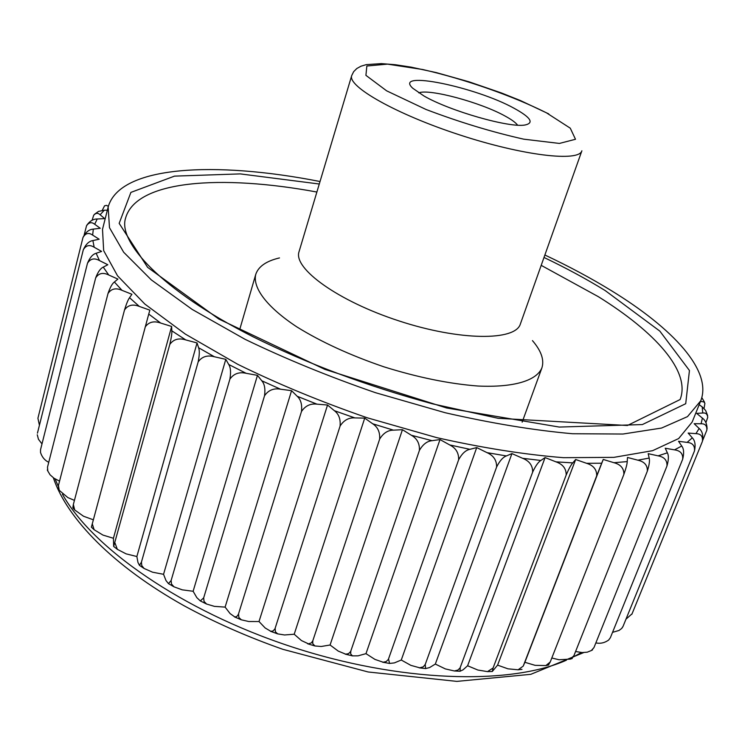 <?xml version="1.0" encoding="UTF-8"?>
<svg xmlns="http://www.w3.org/2000/svg" width="745" height="745" viewBox="0 0 745 745"><rect width="100%" height="100%" fill="white"/><g stroke="black" fill="none" stroke-linecap="round" stroke-linejoin="round"><path stroke-width="1.12" d="M627.225 461.593C627.169 463.939 626.042 468.223 623.863 474.435C624.031 468.419 620.725 464.508 613.945 462.71L627.225 461.593L627.486 457.449L637.85 460.187L649.174 458.073C649.901 460.596 649.286 464.945 647.349 471.119C647.582 465.29 644.416 461.639 637.85 460.187M92.268 523.819L94.131 529.732L91.384 527.162L148.739 314.073L160.659 323.041L171.648 326.459L113.426 538.272L113.659 546.439L169.785 344.469C171.341 337.876 172.02 333.332 171.825 330.836L185.766 339.916L197.053 342.942L136.866 556.524L137.955 562.428L139.455 565.371L141.429 562.149L198.151 361.94C199.511 355.225 199.66 350.485 198.598 347.738L214.383 356.762L225.791 359.341L163.555 574.302L165.958 580.485L168.472 583.633L171.126 580.513L229.888 379.149C231.043 372.332 230.661 367.443 228.724 364.482L246.139 373.301L257.463 375.35L193.123 591.269L196.829 597.648L200.312 600.926L203.674 597.881L264.522 395.791C265.481 388.899 264.559 383.889 261.765 380.76L280.53 389.197L291.574 390.678L225.111 607.11L230.093 613.582L234.824 616.962L236.78 616.534L238.363 614.439L301.474 411.529C302.247 404.6 300.822 399.516 297.19 396.265L316.988 404.163L327.539 405.019L259.009 621.526L265.173 627.979L270.845 631.332L273.154 630.922L274.961 628.817L340.092 426.056C340.688 419.118 338.789 413.997 334.393 410.7L354.862 417.908L364.724 418.113L294.201 634.237L301.446 640.56L308.467 643.838L311.41 642.879L312.826 640.728L379.652 439.094C380.108 432.175 377.78 427.071 372.686 423.775L393.444 430.154L402.44 429.697L330.072 645.012L338.267 651.102L345.671 654.166L348.53 653.663L350.644 651.53L419.416 450.39C419.742 443.526 417.06 438.479 411.361 435.257L432.035 440.686L439.997 439.569L365.981 653.654L374.959 659.409L383.135 662.212L386.152 661.607L388.331 659.465L458.641 459.749C458.873 452.969 455.893 448.034 449.701 444.933L469.909 449.328L476.716 447.577L401.266 660.023L410.858 665.36L419.752 667.818L423.272 666.831L425.227 664.456L496.608 467.022C496.766 460.354 493.572 455.558 487.016 452.643L506.386 455.94L511.936 453.593L435.322 664.065L445.352 668.908L454.357 670.975L457.924 670.053L460.056 667.93L532.647 472.125C532.768 465.597 529.434 460.987 522.636 458.305L540.851 460.466L545.089 457.579L467.599 665.76L477.862 670.034L487.5 671.618L493.088 667.986L566.181 475.04C566.293 468.661 562.894 464.265 555.975 461.853L572.765 462.887L575.661 459.507L497.586 665.136L507.922 668.814L518.138 669.783L523.214 666.114L596.708 475.785C596.847 469.583 593.458 465.42 586.548 463.297L601.671 463.232L603.236 459.442L524.88 662.296L535.106 665.341L545.861 665.574L550.248 661.97L623.863 474.435M550.248 661.97L548.385 665.043M551.803 658.003L559.113 659.763L570.344 659.111L573.911 655.712L647.349 471.119M575.578 651.512L582.171 652.564L587.274 652.173L591.344 650.534L593.989 647.545L666.98 465.979C667.296 460.336 664.326 456.964 658.077 455.847L667.371 452.82L665.229 448.229L674.504 449.859L681.74 446.022L678.546 441.301L687.104 442.39L692.31 437.837C695.029 440.612 695.746 444.979 694.47 450.949C694.983 445.696 692.524 442.837 687.104 442.39M649.174 458.073L648.197 453.668L658.077 455.847M667.371 452.82C668.824 455.474 668.693 459.861 666.98 465.979M593.989 647.545L591.642 650.385M681.74 446.022C683.863 448.751 684.18 453.146 682.69 459.19C683.1 453.742 680.371 450.632 674.504 449.859M595.842 642.954L596.782 643.065C600.889 643.727 604.847 642.721 608.656 640.048L610.379 637.683L682.69 459.19M610.379 637.683L608.656 640.048M612.548 632.347L619.058 630.447L621.647 628.482L623.053 626.359L694.47 450.949M423.933 95.965L412.73 88.227C392.717 69.741 475.878 86.951 514.311 108.388C530.71 117.412 534.323 122.934 525.16 124.974C509.878 128.159 449.971 111.089 423.933 95.965M517.589 125.151C515.68 122.58 511.526 119.545 505.119 116.062C480.804 102.475 429.474 88.553 418.737 92.846M625.986 619.179L632.058 613.806L702.395 441.44C703.019 436.365 700.868 433.767 695.932 433.637L699.145 428.468L694.135 423.691L701.092 423.784L702.395 418.094C705.403 420.329 706.977 423.905 707.089 428.841M692.31 437.837L688.147 433.059L695.932 433.637M699.145 428.468C702.405 431.243 703.485 435.564 702.395 441.44M632.058 613.806L631.825 614.308M701.818 397.625L704.5 402.142M704.044 408.483L704.91 403.296L703.708 401.844L701.036 401.49L700.803 400.661M705.915 422.648L707.741 417.349C707.424 414.108 705.748 412.665 702.731 413.009L702.218 406.9L699.173 404.693M702.218 406.9L705.636 410.458L707.648 415.598M702.395 418.094L696.65 413.373L702.731 413.009M702.786 440.183L706.856 430.098C707.061 425.721 705.143 423.616 701.092 423.784M623.053 626.359L622.168 627.867M700.43 401.583L701.036 401.49M102.251 210.351L104.561 205.797L106.526 205.369L108.342 206.346M92.073 220.324L93.712 215.193C95.844 212.893 97.977 212.744 100.119 214.756L104.7 218.62L97.213 218.983L94.708 224.264L100.249 228.277L93.321 229.115L92.641 235.103L99.15 239.229L92.883 240.57L94.168 247.238L101.618 251.419L96.142 253.272L99.476 260.573L107.82 264.745L103.266 267.129L108.733 274.998L117.896 279.086L114.385 282.001L122.022 290.345L131.921 294.284L129.546 297.711L139.352 306.437L149.866 310.153L148.739 314.073M94.429 214.327L98.498 211.403L104.319 210.211L100.119 214.756M107.345 210.248L104.319 210.211M84.204 234.824L86.522 225.791C88.925 222.299 91.654 221.796 94.708 224.264M86.718 225.363C89.698 221.097 93.2 218.974 97.213 218.983M38.014 417.861L82.956 237.581C85.554 232.226 89.009 229.404 93.321 229.115M92.641 235.103C88.655 232.31 85.424 233.129 82.956 237.581M37.93 418.262L39.42 425.274M37.446 433.162L83.3 249.78C85.805 244.239 89 241.166 92.883 240.57M94.168 247.238C89.586 244.407 85.973 245.254 83.3 249.78M37.269 434.763L38.461 439.28L41.99 443.918M40.547 449.654L40.519 452.448L40.547 449.654L87.482 263.255C89.866 257.519 92.752 254.194 96.142 253.272M99.476 260.573C94.345 257.742 90.35 258.627 87.482 263.255M40.519 452.448C41.944 456.918 44.523 460.112 48.229 462.04L48.732 462.319M47.717 470.831L47.503 467.18L95.677 277.885C97.93 271.962 100.454 268.377 103.266 267.129M108.733 274.998C103.08 272.195 98.731 273.154 95.677 277.885M47.503 467.18L47.82 471.045L50.092 474.826L53.975 478.216L59.553 481.14M58.529 489.288L58.417 485.554L108.006 293.521C110.102 287.412 112.225 283.575 114.385 282.001M122.022 290.345C115.913 287.626 111.238 288.688 108.006 293.521M58.417 485.554L59.228 490.303L67.879 497.595L74.435 500.379M73.559 507.783L72.833 507.829L73.345 504.523L124.508 309.985C126.436 303.709 128.121 299.611 129.546 297.711M139.352 306.437C132.861 303.858 127.907 305.04 124.508 309.985M73.345 504.523L74.696 509.953L83.505 516.229L93.339 519.805M160.659 323.041C153.87 320.648 148.693 321.989 145.154 327.055M94.131 529.732L102.959 535.087L113.426 538.272M171.648 326.459L171.825 330.836M185.766 339.916C178.772 337.755 173.445 339.273 169.785 344.469M115.037 543.133L117.356 549.344L126.082 553.852L136.866 556.524M197.053 342.942L198.598 347.738M214.383 356.762C207.315 354.881 201.904 356.604 198.151 361.94M141.429 562.149L141.783 565.613L144.092 568.472L152.613 572.216L163.555 574.302M225.791 359.341L228.724 364.482M246.139 373.301C239.108 371.736 233.697 373.692 229.888 379.149M171.126 580.513L171.508 584.061L173.976 586.809L182.208 589.835L193.123 591.269M257.463 375.35L261.765 380.76M280.53 389.197C273.676 387.996 268.34 390.194 264.522 395.791M203.674 597.881L204.046 601.439L206.561 604.027L214.43 606.374L225.111 607.11M291.574 390.678L297.19 396.265M316.988 404.163C310.442 403.352 305.273 405.811 301.474 411.529M238.549 613.908L238.866 617.437L241.324 619.812L248.737 621.516L259.009 621.526M327.539 405.019L334.393 410.7M354.862 417.908C348.744 417.507 343.817 420.217 340.092 426.056M275.156 628.286L275.371 631.732L277.652 633.874L284.543 634.973L294.201 634.237M364.724 418.113L372.686 423.775M393.444 430.154C387.875 430.172 383.275 433.152 379.652 439.094M312.826 640.728L312.732 643.661L314.912 645.962L321.197 646.483L330.072 645.012M402.44 429.697L411.361 435.257M432.035 440.686C427.108 441.115 422.909 444.355 419.416 450.39M350.848 651.009L350.634 653.831L352.432 655.87L358.028 655.842L365.981 653.654M439.997 439.569L449.701 444.933M469.909 449.328C465.709 450.157 461.956 453.631 458.641 459.749M388.545 658.952L389.542 663.441L394.375 662.901L401.266 660.023M476.716 447.577L487.016 452.643M506.386 455.94C502.987 457.151 499.718 460.848 496.608 467.022M425.227 664.456L425.6 668.582L429.595 667.567L435.322 664.065M511.936 453.593L522.636 458.305M540.851 460.466C538.281 462.03 535.543 465.914 532.647 472.125M460.261 667.455L460.028 671.254L463.083 669.811L467.599 665.76M545.089 457.579L555.975 461.853M572.765 462.887C571.043 464.759 568.845 468.81 566.181 475.04M493.088 667.986L492.296 671.496L497.586 665.136M575.661 459.507L586.548 463.297M601.671 463.232L596.708 475.785M523.214 666.114L524.88 662.296M603.236 459.442L613.945 462.71M573.911 655.712L571.639 658.673M320.024 181.519C215.659 160.957 119.563 165.334 108.137 207.119L102.512 229.311L103.657 250.599L117.542 275.808L144.847 304.062L185.347 334.095L237.739 364.296C277.838 383.964 321.011 401.788 367.238 417.787L436.617 437.604C482.322 447.894 524.601 454.59 563.443 457.681L613.861 457.365L652.573 450.688L678.676 438.544L692.17 422.033L700.738 400.819C712.602 370.712 672.744 328.284 611.505 290.736C591.176 278.267 568.966 266.356 544.874 255.004M108.137 207.119L109.487 227.7L123.661 252.229L151.309 279.887L192.21 309.436L245.049 339.301C285.465 358.839 328.927 376.625 375.443 392.68L445.193 412.73C491.113 423.253 533.532 430.256 572.467 433.73L622.922 434.037L661.569 428.049L687.495 416.623L700.738 400.819M279.487 257.928C266.226 261.039 258.301 266.57 255.712 274.514C252.629 287.924 266.812 307.005 296.733 326.822C321.17 341.974 350.224 355.309 383.899 366.819C417.871 377.417 449.188 383.815 477.852 386.022C513.705 387.698 536.419 380.676 541.848 368.03C544.455 360.096 541.326 350.96 532.461 340.614M299.052 251.652C292.925 268.377 337.951 301.082 398.91 320.89C459.795 340.903 515.447 341.117 520.373 323.991L581.882 150.788C579.07 162.149 523.241 155.752 459.693 134.91C396.107 114.199 347.272 86.383 351.714 75.562L299.052 251.652M55.046 478.877L58.259 486.224M62.459 494.242C92.184 547.789 181.91 610.667 290.755 646.511C399.581 682.411 509.85 685.419 566.386 660.21M573.352 656.95L581.398 652.508M319.279 184.015L240.235 173.892L174.498 176.127L130.897 192.396L119.163 223.36L147.612 267.334L218.788 319.018L324.839 369.362L446.562 407.962L559.271 427.062L642.367 424.566L685.717 403.706L689.442 370.498L659.828 331.106L605.191 290.569C586.501 279.049 566.107 268.023 543.999 257.463M316.886 192.033C221.507 174.377 135.972 180.011 125.533 218.285C117.943 241.603 160.352 289.814 252.937 336.731C307.732 363.877 367.536 386.227 432.361 403.79L498.116 418.299L627.458 425.488L680.111 399.544C691.109 371.448 655.013 331.925 598.337 296.678L541.196 265.35M546.439 112.812C512.346 95.77 464.908 79.203 422.722 69.518L387.512 64.135L366.847 66.007L365.916 75.338L386.636 90.834L425.991 109.459C459.33 122.115 491.914 132.023 523.763 139.175L559.411 143.431L575.494 139.268L570.279 128.187L546.439 112.812M53.342 477.787C67.208 519.051 113.78 566.433 184.006 605.722C214.653 622.401 247.601 636.928 282.858 649.314L368.16 671.981L456.853 681.386L530.785 674.327L583.652 652.601M570.344 659.111L572.29 658.45M591.344 650.534L592.48 649.957M548.73 664.968L545.871 665.574M518.138 669.783L521.984 669.364M487.5 671.618L492.296 671.496M454.357 670.975L460.028 671.254M419.212 667.837L425.6 668.582M382.604 662.193L389.542 663.441M345.168 654.129L352.432 655.87M307.564 643.755L314.912 645.962M270.444 631.276L277.652 633.874M234.489 616.907L241.324 619.812M200.312 600.926L206.561 604.027M168.472 583.633L173.976 586.809M139.455 565.371L144.092 568.472M113.659 546.439L117.356 549.344M72.833 507.829L74.686 509.943M58.119 488.683L59.228 490.303M47.298 469.965L47.82 471.045M255.712 274.514L239.639 329.812M541.848 368.03L522.161 422.154M351.714 75.562L353.661 71.66L356.808 68.521L360.962 66.212L366.289 64.619L381.375 63.614L395.297 64.713L411.119 67.134L436.384 72.619L468.959 81.782L501.525 92.995L520.532 100.594L548.73 113.892"/></g></svg>

